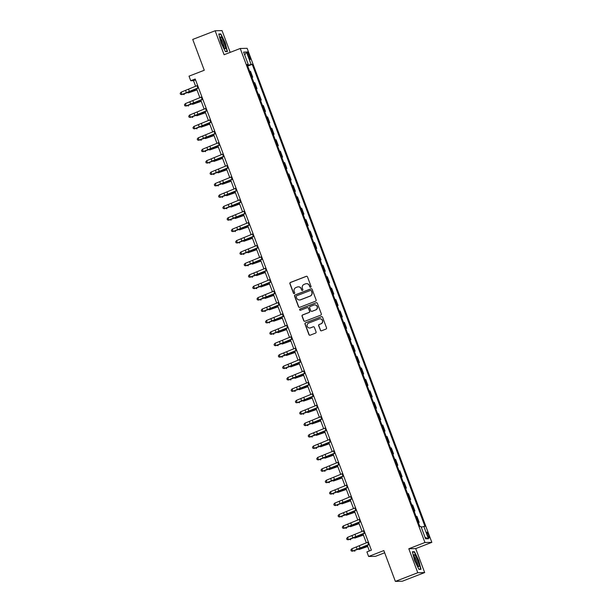 <?xml version="1.0" encoding="UTF-8"?>
<svg xmlns="http://www.w3.org/2000/svg" width="612" height="612" viewBox="0 0 612 612"><rect width="100%" height="100%" fill="white"/><g stroke="black" fill="none" stroke-linecap="round" stroke-linejoin="round"><path stroke-width="0.92" d="M310.659 287.257A0.673 0.658 -91.3 0 0 311.041 286.393L307.484 276.869A0.956 0.941 -91.3 0 0 306.268 276.318L290.432 282.446A0.956 0.941 -91.3 0 0 289.889 283.685L293.446 293.209A0.673 0.658 -91.3 0 0 294.303 293.599A0.673 0.658 -91.3 0 0 294.678 292.727L294.219 291.496A3.068 3.014 -91.3 0 1 295.963 287.541L297.279 287.028A3.068 3.014 -91.3 0 1 301.173 288.81L301.632 290.042A0.673 0.658 -91.3 0 0 302.481 290.432A0.673 0.658 -91.3 0 0 302.863 289.56L302.405 288.328A3.068 3.014 -91.3 0 1 304.141 284.373L305.464 283.861A3.068 3.014 -91.3 0 1 309.351 285.643L309.81 286.875A0.673 0.658 -91.3 0 0 310.659 287.257M428.637 535.056A3.129 0.558 68.8 0 0 426.916 532.149A3.129 0.558 68.8 0 0 427.444 535.079A3.129 0.558 68.8 0 0 429.173 537.979A3.129 0.558 68.8 0 0 428.637 535.056M320.328 330.228A0.956 0.941 -91.3 0 0 321.545 330.786L325.989 329.065A0.956 0.941 -91.3 0 0 326.533 327.825L322.578 317.253A0.956 0.941 -91.3 0 0 321.361 316.695L305.533 322.83A0.956 0.941 -91.3 0 0 304.99 324.062L308.938 334.642A0.956 0.941 -91.3 0 0 310.154 335.2L315.524 333.119A0.956 0.941 -91.3 0 0 316.067 331.88L314.377 327.359A0.956 0.941 -91.3 0 0 313.16 326.8L310.498 327.833A2.563 2.517 -91.3 0 1 307.132 325.921A2.563 2.517 -91.3 0 1 308.708 323.037L319.127 318.997A2.563 2.517 -91.3 0 1 322.493 320.902A2.563 2.517 -91.3 0 1 320.918 323.794L319.181 324.467A0.956 0.941 -91.3 0 0 318.638 325.706L320.52 330.228A0.956 0.941 -91.3 0 0 321.331 330.84M230.181 52.38L222.034 30.6L215.141 30.761L192.734 39.436L204.263 70.258L189.024 76.156L190.73 80.723L195.213 78.986L371.385 550.18L366.909 551.917L368.615 556.476L375.508 556.323L384.665 552.774M417.774 572.725L424.667 572.564L415.709 548.597L408.808 548.757L417.774 572.725L395.367 581.4L383.846 550.578L368.615 556.476M408.808 548.757L424.942 542.507L240.233 48.486L247.126 48.325L431.835 542.347L424.942 542.507M215.141 30.761L224.099 54.728L240.233 48.486M315.562 301.188A0.956 0.941 -91.3 0 0 316.113 299.949L312.158 289.377A0.956 0.941 -91.3 0 0 310.942 288.818L295.106 294.953A0.956 0.941 -91.3 0 0 294.563 296.185L298.518 306.765A0.956 0.941 -91.3 0 0 299.735 307.323L315.562 301.188M317.368 303.315L321.323 313.887A0.956 0.941 -91.3 0 1 320.78 315.126L304.944 321.262A0.956 0.941 -91.3 0 1 303.728 320.703L302.037 316.175A0.956 0.941 -91.3 0 1 302.58 314.943L309.006 312.449A0.956 0.941 -91.3 0 0 309.55 311.217L308.425 308.211A0.956 0.941 -91.3 0 0 307.209 307.66L300.523 310.246A0.673 0.658 -91.3 0 1 299.643 309.748A0.673 0.658 -91.3 0 1 300.056 308.991L316.152 302.756A0.956 0.941 -91.3 0 1 317.368 303.315M424.667 572.564L402.268 581.239L395.367 581.4M247.845 54.667L248.594 56.671A3.029 0.543 68.8 0 0 250.262 59.486A3.029 0.543 68.8 0 0 249.75 56.648L249 54.636A3.029 0.543 68.8 0 0 247.325 51.829A3.029 0.543 68.8 0 0 247.845 54.667M247.256 64.88L248.22 64.421L247.095 64.444L419.847 526.504L420.979 526.481L425.585 538.805L428.454 538.744L425.065 537.405M248.22 64.421L243.614 52.089L246.483 52.02L251.088 64.352L247.493 65.522M247.699 66.073L252.22 64.329L251.088 64.352M252.22 64.329L424.973 526.389L423.848 526.412L428.454 538.744M415.709 548.597L431.835 542.347M190.73 80.723L193.53 80.654L195.633 86.292M196.559 88.755L199.902 97.706M200.828 100.169L204.171 109.12M205.097 111.583L208.44 120.533M209.358 123.004L212.708 131.947M213.626 134.418L216.977 143.361M217.895 145.832L221.238 154.775M222.164 157.246L225.507 166.189M226.432 168.66L229.775 177.602M230.701 180.073L234.044 189.024M234.97 191.487L238.313 200.438M239.238 202.901L242.582 211.851M243.5 214.315L246.85 223.265M247.768 225.729L251.119 234.679M252.037 237.15L255.38 246.093M256.306 248.564L259.649 257.507M260.574 259.978L263.917 268.92M264.843 271.391L268.186 280.334M269.112 282.805L272.455 291.748M273.38 294.219L276.723 303.17M277.641 305.633L280.992 314.583M281.91 317.047L285.261 325.997M286.179 328.46L289.522 337.411M290.448 339.874L293.791 348.825M294.716 351.296L298.059 360.238M298.985 362.709L302.328 371.652M303.254 374.123L306.597 383.066M307.522 385.537L310.865 394.48M311.783 396.951L315.134 405.901M316.052 408.365L319.403 417.315M320.321 419.778L323.664 428.729M324.589 431.192L327.933 440.143M328.858 442.606L332.201 451.557M333.127 454.028L336.47 462.97M337.396 465.441L340.739 474.384M341.664 476.855L345.007 485.798M345.925 488.269L349.276 497.212M350.194 499.683L353.545 508.626M354.463 511.097L357.806 520.047M358.731 522.51L362.075 531.461M363 533.924L366.343 542.875M367.269 545.338L369.365 550.961M195.549 79.874L193.53 80.654M251.968 77.487L252.718 77.196L250.499 71.26L249.65 71.283M256.237 88.901L256.986 88.61L254.768 82.674L253.919 82.697M260.505 100.314L261.255 100.024L259.037 94.087L258.188 94.11M264.774 111.736L265.524 111.438L263.305 105.509L262.449 105.524M269.043 123.15L269.793 122.859L267.574 116.923L266.717 116.938M273.312 134.564L274.061 134.273L271.843 128.336L270.986 128.352M277.573 145.977L278.33 145.687L276.111 139.75L275.255 139.766M281.841 157.391L282.599 157.1L280.373 151.164L279.523 151.187M286.11 168.805L286.86 168.514L284.641 162.578L283.792 162.601M290.379 180.219L291.128 179.928L288.91 173.992L288.061 174.015M294.647 191.632L295.397 191.342L293.179 185.405L292.329 185.428M298.916 203.046L299.666 202.756L297.447 196.819L296.591 196.842M303.185 214.46L303.935 214.169L301.716 208.233L300.859 208.256M307.453 225.882L308.203 225.583L305.985 219.654L305.128 219.67M311.715 237.295L312.472 237.005L310.253 231.068L309.397 231.084M315.983 248.709L316.741 248.418L314.514 242.482L313.665 242.497M320.252 260.123L321.002 259.832L318.783 253.896L317.934 253.911M324.521 271.537L325.27 271.246L323.052 265.31L322.203 265.333M328.789 282.951L329.539 282.66L327.321 276.723L326.471 276.746M333.058 294.364L333.808 294.074L331.589 288.137L330.732 288.16M337.327 305.778L338.076 305.487L335.858 299.551L335.001 299.574M341.595 317.192L342.345 316.901L340.127 310.965L339.27 310.988M345.857 328.606L346.614 328.315L344.395 322.386L343.539 322.402M350.125 340.027L350.883 339.737L348.656 333.8L347.807 333.815M354.394 351.441L355.144 351.15L352.925 345.214L352.076 345.229M358.663 362.855L359.412 362.564L357.194 356.628L356.345 356.643M362.931 374.269L363.681 373.978L361.463 368.042L360.613 368.064M367.2 385.682L367.95 385.392L365.731 379.455L364.874 379.478M371.469 397.096L372.218 396.806L370 390.869L369.143 390.892M375.737 408.51L376.487 408.219L374.269 402.283L373.412 402.306M379.998 419.924L380.756 419.633L378.537 413.697L377.68 413.72M384.267 431.338L385.024 431.047L382.798 425.111L381.949 425.133M388.536 442.751L389.286 442.461L387.067 436.532L386.218 436.547M392.805 454.173L393.554 453.882L391.336 447.946L390.487 447.961M397.073 465.587L397.823 465.296L395.604 459.36L394.755 459.375M401.342 477L402.092 476.71L399.873 470.773L399.016 470.789M405.611 488.414L406.36 488.124L404.142 482.187L403.285 482.21M409.879 499.828L410.629 499.537L408.411 493.601L407.554 493.624M414.14 511.242L414.898 510.951L412.679 505.015L411.822 505.038M418.409 522.656L419.166 522.365L416.94 516.429L416.091 516.452M252.718 77.196L251.869 77.219M256.986 88.61L256.137 88.633M261.255 100.024L260.406 100.047M265.524 111.438L264.675 111.46M269.793 122.859L268.936 122.874M274.061 134.273L273.204 134.288M278.33 145.687L277.473 145.702M282.599 157.1L281.742 157.116M286.86 168.514L286.011 168.537M291.128 179.928L290.279 179.951M295.397 191.342L294.548 191.365M299.666 202.756L298.817 202.779M303.935 214.169L303.078 214.192M308.203 225.583L307.346 225.606M312.472 237.005L311.615 237.02M316.741 248.418L315.884 248.434M321.002 259.832L320.153 259.848M325.27 271.246L324.421 271.261M329.539 282.66L328.69 282.683M333.808 294.074L332.959 294.097M338.076 305.487L337.22 305.51M342.345 316.901L341.488 316.924M346.614 328.315L345.757 328.338M350.883 339.737L350.026 339.752M355.144 351.15L354.294 351.166M359.412 362.564L358.563 362.579M363.681 373.978L362.832 373.993M367.95 385.392L367.101 385.415M372.218 396.806L371.362 396.828M376.487 408.219L375.63 408.242M380.756 419.633L379.899 419.656M385.024 431.047L384.168 431.07M389.286 442.461L388.436 442.484M393.554 453.882L392.705 453.897M397.823 465.296L396.974 465.311M402.092 476.71L401.243 476.725M406.36 488.124L405.504 488.139M410.629 499.537L409.772 499.56M414.898 510.951L414.041 510.974M419.166 522.365L418.31 522.388M421.263 527.253L423.848 526.412M244.716 55.042L246.483 52.02M221.031 42.825L225.369 51.615L227.442 51.569L225.185 42.733L220.856 33.943L218.775 33.989L221.031 42.825M421.025 569.336L418.769 560.5L414.439 551.71L412.366 551.756L414.622 560.592L418.952 569.382L421.025 569.336M219.915 34.31L220.856 33.943M413.498 552.07L414.439 551.71M310.536 287.296A0.673 0.658 -91.3 0 1 309.993 286.867L309.534 285.636A3.068 3.014 -91.3 0 0 306.558 283.662M298.373 286.829A3.068 3.014 -91.3 0 1 301.356 288.803L301.815 290.034A0.673 0.658 -91.3 0 0 302.351 290.463M306.673 276.257A0.956 0.941 -91.3 0 0 306.451 276.31L290.623 282.446A0.956 0.941 -91.3 0 0 290.073 283.677L293.638 293.202A0.673 0.658 -91.3 0 0 294.173 293.63M311.347 288.757A0.956 0.941 -91.3 0 0 311.125 288.818L295.298 294.946A0.956 0.941 -91.3 0 0 294.747 296.185L298.702 306.757A0.956 0.941 -91.3 0 0 299.513 307.377M311.294 290.838A0.673 0.658 -91.3 0 0 310.445 290.448L296.545 295.833A0.673 0.658 -91.3 0 0 296.162 296.698L296.652 297.998A3.068 3.014 -91.3 0 0 300.538 299.773L310.039 296.093A3.068 3.014 -91.3 0 0 311.776 292.138L311.477 290.838A0.673 0.658 -91.3 0 0 310.758 290.409M299.628 299.972A3.068 3.014 -91.3 0 0 300.722 299.773L300.538 299.773M311.477 290.838L311.967 292.131A3.068 3.014 -91.3 0 1 310.223 296.093L300.722 299.773M307.614 307.599A0.956 0.941 -91.3 0 1 308.609 308.211L309.733 311.21A0.956 0.941 -91.3 0 1 309.19 312.449L302.772 314.935A0.956 0.941 -91.3 0 0 302.221 316.175L303.919 320.696A0.956 0.941 -91.3 0 0 304.722 321.315M316.557 302.695A0.956 0.941 -91.3 0 0 316.343 302.756L300.24 308.983A0.673 0.658 -91.3 0 0 300.4 310.284M315.67 309.871A2.563 2.517 -91.3 0 0 314.713 304.914A2.563 2.517 -91.3 0 0 313.872 305.074L310.2 306.497A0.956 0.941 -91.3 0 0 309.657 307.737L310.781 310.735A0.956 0.941 -91.3 0 0 311.99 311.294L315.853 309.871A2.563 2.517 -91.3 0 0 314.805 304.914M311.776 311.347A0.956 0.941 -91.3 0 0 312.181 311.294L311.99 311.294M315.853 309.871L312.181 311.294M320.061 318.829A2.563 2.517 -91.3 0 1 321.109 323.786L319.372 324.459A0.956 0.941 -91.3 0 0 318.829 325.699L320.52 330.228M309.756 327.994A2.563 2.517 -91.3 0 0 310.682 327.825L310.498 327.833M313.566 326.739A0.956 0.941 -91.3 0 0 313.344 326.793L310.682 327.825M321.767 316.633A0.956 0.941 -91.3 0 0 321.552 316.695L305.717 322.822A0.956 0.941 -91.3 0 0 305.174 324.062L309.129 334.634A0.956 0.941 -91.3 0 0 309.94 335.254M196.995 89.918L188.251 92.94A7.329 0.467 -20.5 0 1 192.987 91.15L196.934 89.765M183.929 93.904L184.181 94.592L183.103 94.21M198.479 87.723L181.986 94.462L186.415 92.986A7.329 0.467 159.5 0 0 190.898 91.203L198.548 87.899M197.63 85.435L181.129 92.175L181.986 94.462L180.525 94.271L180.18 93.361L180.525 94.271M180.509 94.34L181.94 94.638M181.129 92.175L180.18 93.361M201.256 101.332L192.52 104.354A7.329 0.467 -20.5 0 1 197.255 102.564L201.203 101.179M188.198 105.318L188.45 106.006L187.371 105.624M205.525 112.746L196.789 115.767A7.329 0.467 -20.5 0 1 201.524 113.977L205.471 112.593M192.466 116.731L192.719 117.42L191.64 117.037M209.794 124.16L201.057 127.181A7.329 0.467 -20.5 0 1 205.793 125.399L209.74 124.007M196.727 128.145L196.988 128.834L195.909 128.451M202.748 99.136L186.247 105.876L190.684 104.4A7.329 0.467 159.5 0 0 195.167 102.617L202.817 99.312M201.891 96.849L185.398 103.589L186.247 105.876L184.793 105.685L184.449 104.774L184.793 105.685M184.77 105.761L186.209 106.06M185.398 103.589L184.449 104.774M207.017 110.55L190.516 117.29L194.945 115.813A7.329 0.467 159.5 0 0 199.435 114.031L207.085 110.726M206.16 108.263L189.666 115.002L190.516 117.29L189.062 117.099L188.718 116.188L189.062 117.099M189.039 117.175L190.477 117.473M189.666 115.002L188.718 116.188M211.285 121.964L194.784 128.704L199.214 127.227A7.329 0.467 159.5 0 0 203.704 125.445L211.347 122.14M210.429 119.684L193.935 126.424L194.784 128.704L193.331 128.512L192.987 127.602L193.331 128.512M193.308 128.589L194.746 128.887M193.935 126.424L192.987 127.602M214.062 135.573L205.326 138.595A7.329 0.467 -20.5 0 1 210.061 136.813L214.009 135.42M200.996 139.559L201.256 140.247L200.178 139.865M215.554 133.378L199.053 140.117L203.482 138.641A7.329 0.467 159.5 0 0 207.973 136.859L215.615 133.554M214.697 131.098L198.204 137.838L199.053 140.117L197.592 139.926L197.255 139.016L197.592 139.926M197.577 140.003L199.007 140.301M198.204 137.838L197.255 139.016M225.461 47.973A6.35 1.14 68.8 0 0 223.043 40.216A6.35 1.14 68.8 0 0 220.419 37.363A6.35 1.14 68.8 0 0 220.404 37.722A6.35 1.14 68.8 0 0 222.026 43.666A6.35 1.14 68.8 0 0 224.772 48.593A6.35 1.14 68.8 0 0 225.461 47.973M223.946 47.56A4.804 0.864 68.8 0 0 224.03 47.047A4.804 0.864 68.8 0 0 222.638 42.144A4.804 0.864 68.8 0 0 220.511 38.686M218.867 34.333L220.748 34.287L224.941 42.802L227.128 51.362L225.262 51.408M226.547 51.592L227.128 51.362M415.303 560.646A6.35 1.14 68.8 0 0 418.356 566.36A6.35 1.14 68.8 0 0 417.728 560.584A6.35 1.14 68.8 0 0 414.003 555.13A6.35 1.14 68.8 0 0 415.303 560.646M417.529 565.327A4.804 0.864 68.8 0 0 416.619 560.906A4.804 0.864 68.8 0 0 414.094 556.446M412.45 552.093L414.332 552.055L418.532 560.569L420.712 569.129L418.853 569.175M420.138 569.351L420.712 569.129M218.331 146.987L209.595 150.017A7.329 0.467 -20.5 0 1 214.33 148.226L218.27 146.834M205.265 150.98L205.525 151.661L204.446 151.279M222.6 158.409L213.856 161.43A7.329 0.467 -20.5 0 1 218.599 159.64L222.538 158.256M209.533 162.394L209.794 163.075L208.707 162.7M226.868 169.822L218.124 172.844A7.329 0.467 -20.5 0 1 222.86 171.054L226.807 169.669M213.802 173.808L214.055 174.489L212.976 174.114M231.137 181.236L222.393 184.258A7.329 0.467 -20.5 0 1 227.128 182.468L231.076 181.083M218.071 185.222L218.323 185.903L217.245 185.528M235.398 192.65L226.662 195.672A7.329 0.467 -20.5 0 1 231.397 193.882L235.345 192.497M222.34 196.636L222.592 197.324L221.513 196.942M219.815 144.792L203.322 151.531L207.751 150.055A7.329 0.467 159.5 0 0 212.242 148.272L219.884 144.975M218.966 142.512L202.465 149.251L203.322 151.531L201.861 151.34L201.524 150.43L201.861 151.34M201.845 151.416L203.276 151.715M202.465 149.251L201.524 150.43M224.084 156.205L207.59 162.945L212.02 161.469A7.329 0.467 159.5 0 0 216.503 159.686L224.153 156.389M223.235 153.926L206.734 160.665L207.59 162.945L206.129 162.761L205.793 161.843L206.129 162.761M206.114 162.83L207.544 163.129M206.734 160.665L205.793 161.843M228.352 167.619L211.859 174.359L216.288 172.882A7.329 0.467 159.5 0 0 220.771 171.1L228.421 167.803M227.503 165.339L211.002 172.079L211.859 174.359L210.398 174.175L210.054 173.257L210.398 174.175M210.383 174.244L211.813 174.542M211.002 172.079L210.054 173.257M232.621 179.041L216.128 185.773L220.557 184.296A7.329 0.467 159.5 0 0 225.04 182.514L232.69 179.217M231.764 176.753L215.271 183.493L216.128 185.773L214.667 185.589L214.322 184.671L214.667 185.589M214.651 185.658L216.082 185.956M215.271 183.493L214.322 184.671M236.89 190.454L220.389 197.194L224.826 195.718A7.329 0.467 159.5 0 0 229.309 193.928L236.959 190.63M236.033 188.167L219.54 194.907L220.389 197.194L218.935 197.003L218.591 196.085L218.935 197.003M218.912 197.072L220.351 197.37M219.54 194.907L218.591 196.085M239.667 204.064L230.931 207.085A7.329 0.467 -20.5 0 1 235.666 205.295L239.613 203.911M226.608 208.049L226.861 208.738L225.782 208.355M241.159 201.868L224.658 208.608L229.087 207.131A7.329 0.467 159.5 0 0 233.577 205.349L241.227 202.044M240.302 199.581L223.808 206.32L224.658 208.608L223.204 208.417L222.86 207.506L223.204 208.417M223.181 208.485L224.619 208.784M223.808 206.32L222.86 207.506M243.936 215.478L235.199 218.499A7.329 0.467 -20.5 0 1 239.935 216.709L243.882 215.325M230.869 219.463L231.129 220.152L230.051 219.769M245.427 213.282L228.926 220.022L233.356 218.545A7.329 0.467 159.5 0 0 237.846 216.763L245.488 213.458M244.57 210.995L228.077 217.734L228.926 220.022L227.473 219.83L227.128 218.92L227.473 219.83M227.45 219.907L228.888 220.205M228.077 217.734L227.128 218.92M248.204 226.891L239.468 229.913A7.329 0.467 -20.5 0 1 244.203 228.123L248.151 226.738M235.138 230.877L235.398 231.565L234.32 231.183M249.696 224.696L233.195 231.435L237.624 229.959A7.329 0.467 159.5 0 0 242.115 228.177L249.757 224.872M248.839 222.408L232.338 229.148L233.195 231.435L231.734 231.244L231.397 230.334L231.734 231.244M231.718 231.321L233.149 231.619M232.338 229.148L231.397 230.334M252.473 238.305L243.737 241.327A7.329 0.467 -20.5 0 1 248.472 239.544L252.412 238.152M239.407 242.291L239.667 242.979L238.588 242.597M253.957 236.11L237.464 242.849L241.893 241.373A7.329 0.467 159.5 0 0 246.384 239.59L254.026 236.286M253.108 233.83L236.607 240.57L237.464 242.849L236.002 242.658L235.666 241.748L236.002 242.658M235.987 242.735L237.418 243.033M236.607 240.57L235.666 241.748M256.742 249.719L247.998 252.741A7.329 0.467 -20.5 0 1 252.741 250.958L256.68 249.566M243.675 253.712L243.936 254.393L242.849 254.011M258.226 247.523L241.732 254.263L246.162 252.787A7.329 0.467 159.5 0 0 250.645 251.004L258.295 247.699M257.377 245.244L240.876 251.983L241.732 254.263L240.271 254.072L239.935 253.161L240.271 254.072M240.256 254.148L241.686 254.447M240.876 251.983L239.935 253.161M261.01 261.133L252.266 264.162A7.329 0.467 -20.5 0 1 257.002 262.372L260.949 260.98M247.944 265.126L248.197 265.807L247.118 265.432M262.494 258.937L246.001 265.677L250.43 264.2A7.329 0.467 159.5 0 0 254.913 262.418L262.563 259.121M261.645 256.658L245.144 263.397L246.001 265.677L244.54 265.486L244.196 264.575L244.54 265.486M244.525 265.562L245.955 265.86M245.144 263.397L244.196 264.575M265.279 272.554L256.535 275.576A7.329 0.467 -20.5 0 1 261.27 273.786L265.218 272.401M252.213 276.54L252.465 277.221L251.387 276.846M269.54 283.968L260.804 286.99A7.329 0.467 -20.5 0 1 265.539 285.2L269.487 283.815M256.482 287.954L256.734 288.635L255.655 288.26M273.809 295.382L265.072 298.404A7.329 0.467 -20.5 0 1 269.808 296.613L273.755 295.229M260.75 299.367L261.003 300.048L259.924 299.673M278.077 306.796L269.341 309.817A7.329 0.467 -20.5 0 1 274.077 308.027L278.024 306.643M265.011 310.781L265.271 311.47L264.193 311.087M282.346 318.209L273.61 321.231A7.329 0.467 -20.5 0 1 278.345 319.441L282.293 318.056M269.28 322.195L269.54 322.884L268.461 322.501M286.615 329.623L277.879 332.645A7.329 0.467 -20.5 0 1 282.614 330.855L286.554 329.47M273.549 333.609L273.809 334.297L272.73 333.915M290.884 341.037L282.14 344.059A7.329 0.467 -20.5 0 1 286.883 342.269L290.822 340.884M277.817 345.023L278.077 345.711L276.991 345.329M295.152 352.451L286.408 355.473A7.329 0.467 -20.5 0 1 291.144 353.69L295.091 352.298M282.086 356.436L282.339 357.125L281.26 356.742M299.421 363.865L290.677 366.894A7.329 0.467 -20.5 0 1 295.412 365.104L299.36 363.712M286.355 367.858L286.607 368.539L285.529 368.156M303.682 375.278L294.946 378.308A7.329 0.467 -20.5 0 1 299.681 376.518L303.628 375.133M290.623 379.272L290.876 379.953L289.797 379.578M307.951 386.7L299.214 389.722A7.329 0.467 -20.5 0 1 303.95 387.932L307.897 386.547M294.892 390.685L295.145 391.366L294.066 390.992M312.219 398.114L303.483 401.135A7.329 0.467 -20.5 0 1 308.219 399.345L312.166 397.961M299.153 402.099L299.413 402.78L298.335 402.405M316.488 409.527L307.752 412.549A7.329 0.467 -20.5 0 1 312.487 410.759L316.435 409.374M303.422 413.513L303.682 414.202L302.603 413.819M320.757 420.941L312.021 423.963A7.329 0.467 -20.5 0 1 316.756 422.173L320.696 420.788M307.691 424.927L307.951 425.615L306.872 425.233M325.026 432.355L316.282 435.377A7.329 0.467 -20.5 0 1 321.025 433.587L324.964 432.202M311.959 436.341L312.219 437.029L311.133 436.647M329.294 443.769L320.55 446.791A7.329 0.467 -20.5 0 1 325.286 445.001L329.233 443.616M316.228 447.754L316.481 448.443L315.402 448.061M333.563 455.183L324.819 458.204A7.329 0.467 -20.5 0 1 329.554 456.414L333.502 455.03M320.497 459.168L320.749 459.857L319.671 459.474M337.824 466.596L329.088 469.618A7.329 0.467 -20.5 0 1 333.823 467.836L337.77 466.443M324.765 470.582L325.018 471.271L323.939 470.888M266.763 270.351L250.27 277.091L254.699 275.614A7.329 0.467 159.5 0 0 259.182 273.832L266.832 270.535M265.906 268.071L249.413 274.811L250.27 277.091L248.809 276.907L248.464 275.989L248.809 276.907M248.793 276.976L250.224 277.274M249.413 274.811L248.464 275.989M271.032 281.765L254.531 288.504L258.96 287.028A7.329 0.467 159.5 0 0 263.451 285.246L271.101 281.948M270.175 279.485L253.682 286.225L254.531 288.504L253.077 288.321L252.733 287.403L253.077 288.321M253.054 288.39L254.493 288.688M253.682 286.225L252.733 287.403M275.301 293.186L258.8 299.918L263.229 298.442A7.329 0.467 159.5 0 0 267.719 296.659L275.369 293.362M274.444 290.899L257.95 297.639L258.8 299.918L257.346 299.735L257.002 298.817L257.346 299.735M257.323 299.803L258.761 300.102M257.95 297.639L257.002 298.817M279.569 304.6L263.068 311.34L267.498 309.863A7.329 0.467 159.5 0 0 271.988 308.081L279.63 304.776M278.712 302.313L262.219 309.052L263.068 311.34L261.615 311.148L261.27 310.23L261.615 311.148M261.592 311.217L263.022 311.516M262.219 309.052L261.27 310.23M283.838 316.014L267.337 322.753L271.766 321.277A7.329 0.467 159.5 0 0 276.257 319.495L283.899 316.19M282.981 313.727L266.48 320.466L267.337 322.753L265.876 322.562L265.539 321.652L265.876 322.562M265.86 322.631L267.291 322.937M266.48 320.466L265.539 321.652M288.099 327.428L271.606 334.167L276.035 332.691A7.329 0.467 159.5 0 0 280.526 330.908L288.168 327.604M287.25 325.14L270.749 331.88L271.606 334.167L270.144 333.976L269.808 333.066L270.144 333.976M270.129 334.053L271.56 334.351M270.749 331.88L269.808 333.066M292.368 338.841L275.874 345.581L280.304 344.105A7.329 0.467 159.5 0 0 284.787 342.322L292.437 339.017M291.519 336.562L275.017 343.294L275.874 345.581L274.413 345.39L274.069 344.48L274.413 345.39M274.398 345.466L275.828 345.765M275.017 343.294L274.069 344.48M296.636 350.255L280.143 356.995L284.572 355.518A7.329 0.467 159.5 0 0 289.055 353.736L296.705 350.431M295.787 347.976L279.286 354.715L280.143 356.995L278.682 356.804L278.338 355.893L278.682 356.804M278.667 356.88L280.097 357.178M279.286 354.715L278.338 355.893M300.905 361.669L284.412 368.409L288.841 366.932A7.329 0.467 159.5 0 0 293.324 365.15L300.974 361.845M300.048 359.389L283.555 366.129L284.412 368.409L282.951 368.217L282.606 367.307L282.951 368.217M282.935 368.294L284.366 368.592M283.555 366.129L282.606 367.307M305.174 373.083L288.673 379.822L293.102 378.346A7.329 0.467 159.5 0 0 297.593 376.564L305.243 373.266M304.317 370.803L287.824 377.543L288.673 379.822L287.219 379.631L286.875 378.721L287.219 379.631M287.196 379.708L288.635 380.006M287.824 377.543L286.875 378.721M309.442 384.497L292.941 391.236L297.371 389.76A7.329 0.467 159.5 0 0 301.861 387.977L309.511 384.68M308.586 382.217L292.092 388.957L292.941 391.236L291.488 391.053L291.144 390.135L291.488 391.053M291.465 391.122L292.903 391.42M292.092 388.957L291.144 390.135M313.711 395.91L297.21 402.65L301.639 401.174A7.329 0.467 159.5 0 0 306.13 399.391L313.772 396.094M312.854 393.631L296.361 400.37L297.21 402.65L295.749 402.466L295.412 401.548L295.749 402.466M295.734 402.535L297.164 402.834M296.361 400.37L295.412 401.548M317.98 407.332L301.479 414.072L305.908 412.595A7.329 0.467 159.5 0 0 310.399 410.805L318.041 407.508M317.123 405.045L300.622 411.784L301.479 414.072L300.018 413.88L299.681 412.962L300.018 413.88M300.002 413.949L301.433 414.248M300.622 411.784L299.681 412.962M322.241 418.746L305.748 425.485L310.177 424.009A7.329 0.467 159.5 0 0 314.667 422.226L322.31 418.922M321.392 416.458L304.891 423.198L305.748 425.485L304.286 425.294L303.95 424.384L304.286 425.294M304.271 425.363L305.702 425.661M304.891 423.198L303.95 424.384M326.51 430.159L310.016 436.899L314.446 435.423A7.329 0.467 159.5 0 0 318.928 433.64L326.578 430.335M325.661 427.872L309.159 434.612L310.016 436.899L308.555 436.708L308.211 435.798L308.555 436.708M308.54 436.784L309.97 437.083M309.159 434.612L308.211 435.798M330.778 441.573L314.285 448.313L318.714 446.837A7.329 0.467 159.5 0 0 323.197 445.054L330.847 441.749M329.929 439.286L313.428 446.026L314.285 448.313L312.824 448.122L312.48 447.211L312.824 448.122M312.808 448.198L314.239 448.497M313.428 446.026L312.48 447.211M335.047 452.987L318.554 459.727L322.983 458.25A7.329 0.467 159.5 0 0 327.466 456.468L335.116 453.163M334.19 450.707L317.697 457.439L318.554 459.727L317.093 459.536L316.748 458.625L317.093 459.536M317.077 459.612L318.508 459.91M317.697 457.439L316.748 458.625M339.316 464.401L322.815 471.141L327.244 469.664A7.329 0.467 159.5 0 0 331.735 467.882L339.385 464.577M338.459 462.121L321.966 468.861L322.815 471.141L321.361 470.949L321.017 470.039L321.361 470.949M321.338 471.026L322.776 471.324M321.966 468.861L321.017 470.039M342.093 478.01L333.356 481.04A7.329 0.467 -20.5 0 1 338.092 479.25L342.039 477.857M329.034 482.004L329.287 482.684L328.208 482.302M343.584 475.815L327.083 482.554L331.513 481.078A7.329 0.467 159.5 0 0 336.003 479.295L343.653 475.991M342.728 473.535L326.234 480.275L327.083 482.554L325.63 482.363L325.286 481.453L325.63 482.363M325.607 482.44L327.045 482.738M326.234 480.275L325.286 481.453M346.361 489.424L337.625 492.453A7.329 0.467 -20.5 0 1 342.36 490.663L346.308 489.279M333.295 493.417L333.555 494.098L332.477 493.723M347.853 487.228L331.352 493.968L335.781 492.492A7.329 0.467 159.5 0 0 340.272 490.709L347.914 487.412M346.996 484.949L330.503 491.688L331.352 493.968L329.891 493.777L329.554 492.867L329.891 493.777M329.876 493.853L331.306 494.152M330.503 491.688L329.554 492.867M350.63 500.846L341.894 503.867A7.329 0.467 -20.5 0 1 346.629 502.077L350.577 500.692M337.564 504.831L337.824 505.512L336.745 505.137M352.122 498.642L335.621 505.382L340.05 503.906A7.329 0.467 159.5 0 0 344.541 502.123L352.183 498.826M351.265 496.363L334.764 503.102L335.621 505.382L334.16 505.198L333.823 504.28L334.16 505.198M334.144 505.267L335.575 505.566M334.764 503.102L333.823 504.28M354.899 512.259L346.163 515.281A7.329 0.467 -20.5 0 1 350.898 513.491L354.838 512.106M341.833 516.245L342.093 516.926L341.014 516.551M356.383 510.056L339.889 516.796L344.319 515.319A7.329 0.467 159.5 0 0 348.809 513.537L356.452 510.24M355.534 507.776L339.033 514.516L339.889 516.796L338.428 516.612L338.092 515.694L338.428 516.612M338.413 516.681L339.844 516.979M339.033 514.516L338.092 515.694M359.168 523.673L350.424 526.695A7.329 0.467 -20.5 0 1 355.167 524.905L359.106 523.52M346.101 527.659L346.361 528.347L345.275 527.965M360.652 521.478L344.158 528.217L348.588 526.741A7.329 0.467 159.5 0 0 353.07 524.951L360.72 521.654M359.802 519.19L343.301 525.93L344.158 528.217L342.697 528.026L342.353 527.108L342.697 528.026M342.682 528.095L344.112 528.393M343.301 525.93L342.353 527.108M363.436 535.087L354.692 538.109A7.329 0.467 -20.5 0 1 359.428 536.319L363.375 534.934M350.37 539.073L350.622 539.761L349.544 539.379M364.92 532.891L348.427 539.631L352.856 538.155A7.329 0.467 159.5 0 0 357.339 536.372L364.989 533.067M364.071 530.604L347.57 537.344L348.427 539.631L346.966 539.44L346.622 538.529L346.966 539.44M346.95 539.509L348.381 539.807M347.57 537.344L346.622 538.529M367.697 546.501L358.961 549.522A7.329 0.467 -20.5 0 1 363.696 547.732L367.644 546.348M354.639 550.486L354.891 551.175L353.812 550.792M369.189 544.305L352.696 551.045L357.125 549.568A7.329 0.467 159.5 0 0 361.608 547.786L369.258 544.481M368.332 542.018L351.839 548.757L352.696 551.045L351.234 550.854L350.89 549.943L351.234 550.854M351.219 550.93L352.65 551.228M351.839 548.757L350.89 549.943M247.982 55.034L249 54.636M248.74 57.038L249.75 56.648M188.037 92.366L188.251 92.94M192.711 90.415L192.987 91.15M189.445 91.609L188.595 89.329M186.453 92.802L185.604 90.515M197.875 87.975L197.026 85.688M192.306 103.78L192.52 104.354M196.98 101.829L197.255 102.564M196.574 115.194L196.789 115.767M201.249 113.243L201.524 113.977M200.843 126.608L201.057 127.181M205.517 124.657L205.793 125.399M193.713 103.03L192.864 100.743M190.722 104.216L189.873 101.936M202.144 99.389L201.287 97.101M197.982 114.444L197.133 112.157M194.991 115.63L194.142 113.35M206.412 110.803L205.555 108.523M202.251 125.858L201.394 123.57M199.26 127.044L198.403 124.764M210.681 122.216L209.824 119.937M205.112 138.021L205.326 138.595M209.786 136.078L210.061 136.813M206.519 137.272L205.663 134.984M203.528 138.457L202.671 136.178M214.95 133.63L214.093 131.35M209.373 149.443L209.595 150.017M214.055 147.492L214.33 148.226M213.642 160.857L213.856 161.43M218.323 158.906L218.599 159.64M217.91 172.27L218.124 172.844M222.592 170.32L222.86 171.054M222.179 183.684L222.393 184.258M226.853 181.733L227.128 182.468M226.448 195.098L226.662 195.672M231.122 193.147L231.397 193.882M210.788 148.685L209.931 146.406M207.797 149.871L206.94 147.591M219.218 145.044L218.362 142.764M215.057 160.099L214.2 157.82M212.066 161.285L211.209 159.005M223.479 156.458L222.63 154.178M219.326 171.513L218.469 169.233M216.327 172.706L215.478 170.419M227.748 167.872L226.899 165.592M223.587 182.927L222.737 180.647M220.595 184.12L219.746 181.833M232.017 179.293L231.168 177.006M227.855 194.341L227.006 192.061M224.864 195.534L224.015 193.247M236.286 190.707L235.429 188.419M230.716 206.512L230.931 207.085M235.391 204.561L235.666 205.295M232.124 205.754L231.275 203.475M229.133 206.948L228.276 204.66M240.554 202.121L239.697 199.833M234.985 217.926L235.199 218.499M239.659 215.975L239.935 216.709M236.393 217.176L235.536 214.888M233.402 218.362L232.545 216.082M244.823 213.534L243.966 211.247M239.254 229.339L239.468 229.913M243.928 227.389L244.203 228.123M240.661 228.59L239.805 226.302M237.67 229.775L236.813 227.496M249.092 224.948L248.235 222.669M243.515 240.753L243.737 241.327M248.197 238.802L248.472 239.544M244.93 240.003L244.073 237.716M241.939 241.189L241.082 238.91M253.36 236.362L252.504 234.082M247.783 252.167L247.998 252.741M252.465 250.224L252.741 250.958M249.199 251.417L248.342 249.13M246.208 252.603L245.351 250.323M257.621 247.776L256.772 245.496M252.052 263.588L252.266 264.162M256.734 261.638L257.002 262.372M253.46 262.831L252.611 260.551M250.469 264.017L249.62 261.737M261.89 259.19L261.041 256.91M256.321 275.002L256.535 275.576M260.995 273.051L261.27 273.786M260.59 286.416L260.804 286.99M265.264 284.465L265.539 285.2M264.858 297.83L265.072 298.404M269.532 295.879L269.808 296.613M269.127 309.244L269.341 309.817M273.801 307.293L274.077 308.027M273.396 320.657L273.61 321.231M278.07 318.707L278.345 319.441M277.657 332.071L277.879 332.645M282.339 330.12L282.614 330.855M281.925 343.485L282.14 344.059M286.607 341.534L286.883 342.269M286.194 354.899L286.408 355.473M290.876 352.956L291.144 353.69M290.463 366.313L290.677 366.894M295.137 364.37L295.412 365.104M294.732 377.734L294.946 378.308M299.406 375.783L299.681 376.518M299 389.148L299.214 389.722M303.674 387.197L303.95 387.932M303.269 400.562L303.483 401.135M307.943 398.611L308.219 399.345M307.538 411.975L307.752 412.549M312.212 410.025L312.487 410.759M311.799 423.389L312.021 423.963M316.481 421.438L316.756 422.173M316.067 434.803L316.282 435.377M320.749 432.852L321.025 433.587M320.336 446.217L320.55 446.791M325.018 444.266L325.286 445.001M324.605 457.631L324.819 458.204M329.279 455.68L329.554 456.414M328.873 469.044L329.088 469.618M333.548 467.101L333.823 467.836M257.728 274.245L256.879 271.965M254.737 275.431L253.888 273.151M266.159 270.603L265.31 268.324M261.997 285.659L261.148 283.379M259.006 286.852L258.157 284.565M270.428 282.017L269.571 279.738M266.266 297.072L265.417 294.793M263.275 298.266L262.418 295.978M274.696 293.439L273.839 291.151M270.535 308.486L269.678 306.207M267.543 309.68L266.687 307.392M278.965 304.853L278.108 302.565M274.803 319.9L273.947 317.62M271.812 321.093L270.955 318.806M283.234 316.266L282.377 313.979M279.072 331.322L278.215 329.034M276.081 332.507L275.224 330.228M287.502 327.68L286.645 325.393M283.341 342.735L282.484 340.448M280.35 343.921L279.493 341.641M291.763 339.094L290.914 336.814M287.602 354.149L286.753 351.862M284.611 355.335L283.761 353.055M296.032 350.508L295.183 348.228M291.87 365.563L291.021 363.276M288.879 366.749L288.03 364.469M300.301 361.922L299.452 359.642M296.139 376.977L295.29 374.697M293.148 378.162L292.299 375.883M304.569 373.335L303.713 371.056M300.408 388.39L299.559 386.111M297.417 389.576L296.56 387.297M308.838 384.749L307.981 382.469M304.677 399.804L303.82 397.525M301.685 400.998L300.829 398.71M313.107 396.171L312.25 393.883M308.945 411.218L308.088 408.938M305.954 412.412L305.097 410.124M317.376 407.584L316.519 405.297M313.214 422.632L312.357 420.352M310.223 423.825L309.366 421.538M321.644 418.998L320.787 416.711M317.483 434.053L316.626 431.766M314.492 435.239L313.635 432.952M325.905 430.412L325.056 428.125M321.744 445.467L320.895 443.18M318.753 446.653L317.903 444.373M330.174 441.826L329.325 439.546M326.012 456.881L325.163 454.594M323.021 458.067L322.172 455.787M334.443 453.24L333.594 450.96M330.281 468.295L329.432 466.007M327.29 469.481L326.441 467.201M338.711 464.653L337.855 462.374M333.142 480.458L333.356 481.04M337.816 478.515L338.092 479.25M334.55 479.709L333.701 477.429M331.559 480.894L330.702 478.615M342.98 476.067L342.123 473.787M337.411 491.88L337.625 492.453M342.085 489.929L342.36 490.663M338.818 491.122L337.962 488.843M335.827 492.308L334.971 490.028M347.249 487.481L346.392 485.201M341.68 503.293L341.894 503.867M346.354 501.343L346.629 502.077M343.087 502.536L342.23 500.256M340.096 503.73L339.239 501.442M351.517 498.895L350.661 496.615M345.941 514.707L346.163 515.281M350.622 512.757L350.898 513.491M347.356 513.95L346.499 511.67M344.365 515.143L343.508 512.856M355.786 510.316L354.929 508.029M350.209 526.121L350.424 526.695M354.891 524.17L355.167 524.905M351.625 525.364L350.768 523.084M348.633 526.557L347.777 524.27M360.047 521.73L359.198 519.443M354.478 537.535L354.692 538.109M359.16 535.584L359.428 536.319M355.886 536.778L355.037 534.498M352.894 537.971L352.045 535.684M364.316 533.144L363.467 530.856M358.747 548.949L358.961 549.522M363.421 546.998L363.696 547.732M360.154 548.199L359.305 545.912M357.163 549.385L356.314 547.105M368.585 544.558L367.736 542.27"/></g></svg>
